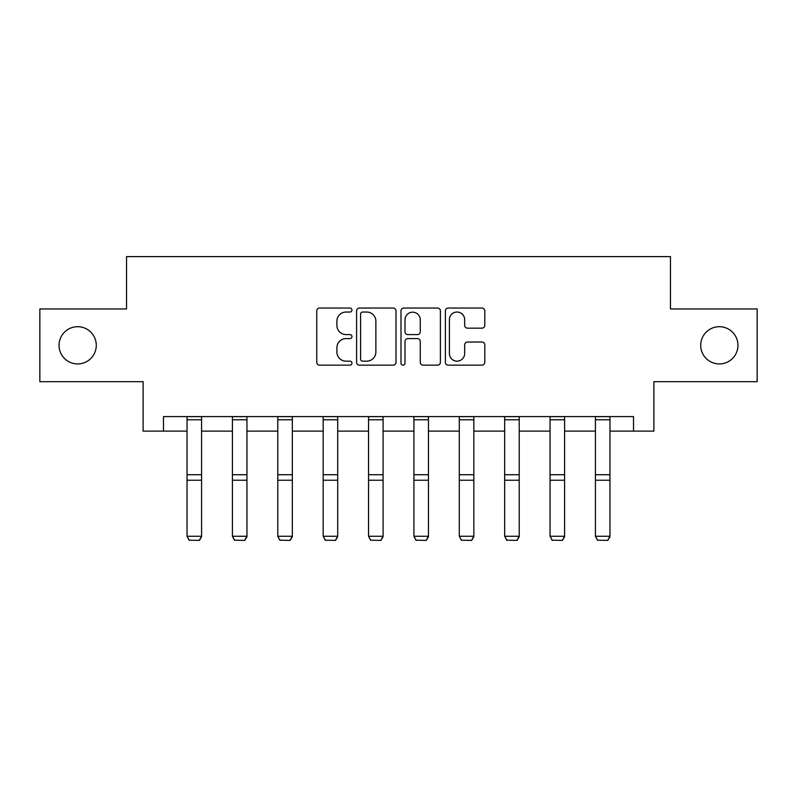 <?xml version="1.0" encoding="UTF-8"?>
<svg xmlns="http://www.w3.org/2000/svg" width="797" height="797" viewBox="0 0 797 797"><rect width="100%" height="100%" fill="white"/><g stroke="black" fill="none" stroke-linecap="round" stroke-linejoin="round"><path stroke-width="1.2" d="M351.965 310.043A2.002 2.002 0 0 0 349.963 308.04L319.627 308.04A2.859 2.859 0 0 0 316.768 310.9L316.768 362.286A2.859 2.859 0 0 0 319.627 365.146L349.963 365.146A2.002 2.002 0 0 0 351.965 363.143A2.002 2.002 0 0 0 349.963 361.151L346.037 361.151A9.136 9.136 0 0 1 336.902 352.015L336.902 347.731A9.136 9.136 0 0 1 346.037 338.595L349.963 338.595A2.002 2.002 0 0 0 351.965 336.593A2.002 2.002 0 0 0 349.963 334.591L346.037 334.591A9.136 9.136 0 0 1 336.902 325.455L336.902 321.171A9.136 9.136 0 0 1 346.037 312.035L349.963 312.035A2.002 2.002 0 0 0 351.965 310.043M700.722 345.32A18.62 18.62 0 0 0 719.332 363.94A18.62 18.62 0 0 0 737.952 345.32A18.62 18.62 0 0 0 719.332 326.7A18.62 18.62 0 0 0 700.722 345.32M59.048 345.32A18.62 18.62 0 0 0 77.668 363.94A18.62 18.62 0 0 0 96.278 345.32A18.62 18.62 0 0 0 77.668 326.7A18.62 18.62 0 0 0 59.048 345.32M481.946 328.175A2.859 2.859 0 0 0 484.795 325.315L484.795 310.9A2.859 2.859 0 0 0 481.946 308.04L448.253 308.04A2.859 2.859 0 0 0 445.393 310.9L445.393 362.286A2.859 2.859 0 0 0 448.253 365.146L481.946 365.146A2.859 2.859 0 0 0 484.795 362.286L484.795 344.872A2.859 2.859 0 0 0 481.946 342.023L467.52 342.023A2.859 2.859 0 0 0 464.671 344.872L464.671 353.509A7.641 7.641 0 0 1 457.03 361.151A7.641 7.641 0 0 1 449.388 353.509L449.388 319.677A7.641 7.641 0 0 1 457.03 312.035A7.641 7.641 0 0 1 464.671 319.677L464.671 325.315A2.859 2.859 0 0 0 467.52 328.175L481.946 328.175M163.475 431.127L163.475 416.582L633.525 416.582L633.525 431.127L653.889 431.127L653.889 381.683L757.15 381.683L757.15 308.957L670.466 308.957L670.466 256.604L126.534 256.604L126.534 308.957L39.85 308.957L39.85 381.683L143.111 381.683L143.111 431.127L187.036 431.127M395.999 310.9A2.859 2.859 0 0 0 393.15 308.04L359.457 308.04A2.859 2.859 0 0 0 356.598 310.9L356.598 362.286A2.859 2.859 0 0 0 359.457 365.146L393.15 365.146A2.859 2.859 0 0 0 395.999 362.286L395.999 310.9M403.85 308.04L437.543 308.04A2.859 2.859 0 0 1 440.402 310.9L440.402 362.286A2.859 2.859 0 0 1 437.543 365.146L423.127 365.146A2.859 2.859 0 0 1 420.268 362.286L420.268 341.445A2.859 2.859 0 0 0 417.419 338.595L407.855 338.595A2.859 2.859 0 0 0 404.996 341.445L404.996 363.143A2.002 2.002 0 0 1 402.993 365.146A2.002 2.002 0 0 1 401.001 363.143L401.001 310.9A2.859 2.859 0 0 1 403.85 308.04M201.581 431.127L232.405 431.127M246.95 431.127L277.784 431.127M292.33 431.127L323.164 431.127M337.709 431.127L368.543 431.127M383.088 431.127L413.912 431.127M428.457 431.127L459.291 431.127M473.836 431.127L504.67 431.127M519.216 431.127L550.05 431.127M564.595 431.127L595.419 431.127M609.964 431.127L633.525 431.127M362.595 312.035A2.002 2.002 0 0 0 360.603 314.038L360.603 359.148A2.002 2.002 0 0 0 362.595 361.151L366.74 361.151A9.136 9.136 0 0 0 375.875 352.015L375.875 321.171A9.136 9.136 0 0 0 366.74 312.035L362.595 312.035M420.268 319.816A7.641 7.641 0 0 0 412.637 312.185A7.641 7.641 0 0 0 404.996 319.816L404.996 331.741A2.859 2.859 0 0 0 407.855 334.591L417.419 334.591A2.859 2.859 0 0 0 420.268 331.741L420.268 319.816M201.581 416.582L201.581 536.779L199.399 540.396L189.218 540.187L199.399 540.396M189.218 540.396L187.036 536.261L201.581 536.261L199.399 540.187M187.036 416.582L187.036 536.261L189.218 540.187M246.95 416.582L246.95 536.779L244.769 540.396L234.587 540.187L244.769 540.396M234.587 540.396L232.405 536.261L246.95 536.261L244.769 540.187M232.405 416.582L232.405 536.261L234.587 540.187M292.33 416.582L292.33 536.779L290.148 540.396L279.966 540.187L290.148 540.396M279.966 540.396L277.784 536.261L292.33 536.261L290.148 540.187M277.784 416.582L277.784 536.261L279.966 540.187M337.709 416.582L337.709 536.779L335.527 540.396L325.345 540.187L335.527 540.396M325.345 540.396L323.164 536.261L337.709 536.261L335.527 540.187M323.164 416.582L323.164 536.261L325.345 540.187M383.088 416.582L383.088 536.779L380.906 540.396L370.725 540.187L380.906 540.396M370.725 540.396L368.543 536.261L383.088 536.261L380.906 540.187M368.543 416.582L368.543 536.261L370.725 540.187M428.457 416.582L428.457 536.779L426.275 540.396L416.094 540.187L426.275 540.396M416.094 540.396L413.912 536.261L428.457 536.261L426.275 540.187M413.912 416.582L413.912 536.261L416.094 540.187M473.836 416.582L473.836 536.779L471.655 540.396L461.473 540.187L471.655 540.396M461.473 540.396L459.291 536.261L473.836 536.261L471.655 540.187M459.291 416.582L459.291 536.261L461.473 540.187M519.216 416.582L519.216 536.779L517.034 540.396L506.852 540.187L517.034 540.396M506.852 540.396L504.67 536.261L519.216 536.261L517.034 540.187M504.67 416.582L504.67 536.261L506.852 540.187M564.595 416.582L564.595 536.779L562.413 540.396L552.231 540.187L562.413 540.396M552.231 540.396L550.05 536.261L564.595 536.261L562.413 540.187M550.05 416.582L550.05 536.261L552.231 540.187M609.964 416.582L609.964 536.779L607.782 540.396L597.601 540.187L607.782 540.396M597.601 540.396L595.419 536.261L609.964 536.261L607.782 540.187M595.419 416.582L595.419 536.261L597.601 540.187M201.581 416.642L187.036 416.642M201.581 474.723L187.036 474.723M201.581 480.232L187.036 480.232M201.581 419.77L187.036 419.77M246.95 416.642L232.405 416.642M246.95 474.723L232.405 474.723M246.95 480.232L232.405 480.232M246.95 419.77L232.405 419.77M292.33 416.642L277.784 416.642M292.33 474.723L277.784 474.723M292.33 480.232L277.784 480.232M292.33 419.77L277.784 419.77M337.709 416.642L323.164 416.642M337.709 474.723L323.164 474.723M337.709 480.232L323.164 480.232M337.709 419.77L323.164 419.77M383.088 416.642L368.543 416.642M383.088 474.723L368.543 474.723M383.088 480.232L368.543 480.232M383.088 419.77L368.543 419.77M428.457 416.642L413.912 416.642M428.457 474.723L413.912 474.723M428.457 480.232L413.912 480.232M428.457 419.77L413.912 419.77M473.836 416.642L459.291 416.642M473.836 474.723L459.291 474.723M473.836 480.232L459.291 480.232M473.836 419.77L459.291 419.77M519.216 416.642L504.67 416.642M519.216 474.723L504.67 474.723M519.216 480.232L504.67 480.232M519.216 419.77L504.67 419.77M564.595 416.642L550.05 416.642M564.595 474.723L550.05 474.723M564.595 480.232L550.05 480.232M564.595 419.77L550.05 419.77M609.964 416.642L595.419 416.642M609.964 474.723L595.419 474.723M609.964 480.232L595.419 480.232M609.964 419.77L595.419 419.77"/></g></svg>
